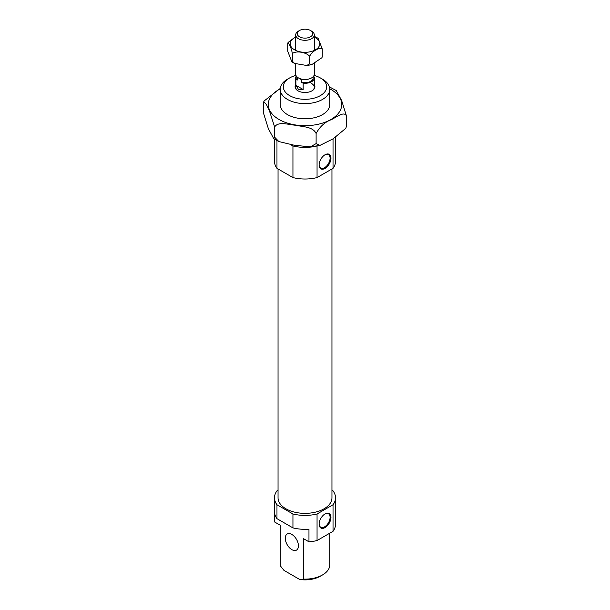 <?xml version="1.0" encoding="UTF-8"?>
<svg xmlns="http://www.w3.org/2000/svg" width="610" height="610" viewBox="0 0 610 610"><rect width="100%" height="100%" fill="white"/><g stroke="black" fill="none" stroke-linecap="round" stroke-linejoin="round"><path stroke-width="0.91" d="M291.854 549.648A9.295 5.368 60 0 1 285.785 541.459A9.295 5.368 60 0 1 287.211 534.009A9.295 5.368 60 0 1 291.854 534.474A9.295 5.368 60 0 1 297.932 542.664A9.295 5.368 60 0 1 296.506 550.106A9.295 5.368 60 0 1 291.854 549.648M314.295 84.79A9.912 5.726 180 0 1 312.007 90.821A9.912 5.726 180 0 1 297.993 90.821L297.993 90.821A9.912 5.726 180 0 1 295.705 84.79M313.212 76.646L313.212 77.927A8.212 4.743 180 0 1 301.447 82.197L301.447 79.666L297.596 77.447L297.596 79.979L295.888 78.987A9.295 5.368 180 0 1 295.705 77.927L295.705 87.283A9.295 5.368 0 0 0 298.214 90.951M289.666 95.633A21.686 12.52 0 0 0 320.334 95.633A21.686 12.52 0 0 0 320.334 77.927L322.522 79.193A24.781 14.305 180 0 1 329.781 89.304A24.781 14.305 180 0 1 314.486 102.526A24.781 14.305 180 0 1 287.478 99.422A24.781 14.305 180 0 1 280.219 89.304A24.781 14.305 180 0 1 287.478 79.193L289.666 77.927A21.686 12.52 0 0 0 289.666 95.633M324.817 514.055A7.747 4.468 -60 0 1 328.477 513.788A7.747 4.468 -60 0 1 329.667 519.995A7.747 4.468 -60 0 1 324.604 526.819A7.747 4.468 -60 0 1 320.73 527.2A7.747 4.468 -60 0 1 319.129 523.906M325.046 513.917L325.046 513.917A8.365 4.827 -60 0 1 330.955 517.333A8.365 4.827 -60 0 1 325.046 527.581A8.365 4.827 -60 0 1 319.129 524.165A8.365 4.827 -60 0 1 325.046 513.917L325.046 513.917M324.817 154.887A7.747 4.468 -60 0 1 328.477 154.62A7.747 4.468 -60 0 1 329.667 160.826A7.747 4.468 -60 0 1 324.604 167.651A7.747 4.468 -60 0 1 320.73 168.04A7.747 4.468 -60 0 1 319.129 164.738M325.046 154.757L325.046 154.757A8.365 4.827 -60 0 1 330.955 158.165A8.365 4.827 -60 0 1 325.046 168.413A8.365 4.827 -60 0 1 319.129 164.997A8.365 4.827 -60 0 1 325.046 154.757L325.046 154.757M331.954 168.978L331.954 497.798A26.954 15.563 180 0 1 315.317 512.171A26.954 15.563 180 0 1 285.945 508.801A26.954 15.563 180 0 1 278.046 497.798L278.046 168.978M331.954 490.211L333.029 490.837A30.515 17.614 180 0 1 335.515 497.798A30.515 17.614 180 0 1 333.029 504.752L317.055 513.978A30.515 17.614 180 0 1 292.945 513.978L276.971 504.752A30.515 17.614 180 0 1 274.485 497.798A30.515 17.614 180 0 1 276.971 490.837L278.046 490.211M335.515 497.798L335.515 511.706A30.515 17.614 180 0 1 335.256 514.001L335.256 526.643A30.515 17.614 180 0 1 333.029 531.31L317.055 540.536A30.515 17.614 180 0 1 308.965 541.817L303.444 538.63L303.444 579.103A24.781 14.305 0 0 0 322.522 574.94A24.781 14.305 0 0 0 329.781 564.822L329.781 533.186M322.522 574.94L320.334 576.206A21.686 12.52 180 0 1 299.754 579.5L303.444 579.103M308.965 541.817L308.965 529.175A30.515 17.614 180 0 1 292.945 527.894L276.971 518.668L276.971 504.752M292.945 527.894L292.945 513.978M274.485 139.141L274.485 161.391A30.515 17.614 0 0 0 276.971 168.352L292.945 177.579A30.515 17.614 0 0 0 317.055 177.579L333.029 168.352A30.515 17.614 0 0 0 335.515 161.391L335.515 137.395M276.971 140.597L276.971 168.352M290.756 144.7L292.945 145.958L292.945 177.579M317.055 145.996L317.055 177.579M292.945 145.958A30.515 17.614 0 0 0 316.506 146.095M333.029 138.867L333.029 168.352M333.029 531.31L333.029 504.752M317.055 540.536L317.055 513.978M280.219 525.225L280.219 564.822A24.781 14.305 0 0 0 280.264 565.722L280.264 525.248L274.744 522.061L274.744 514.001M276.971 518.668A30.515 17.614 180 0 1 274.485 511.706L274.485 497.798M280.264 565.722L283.963 570.38L299.754 579.5M322.522 79.193L320.334 77.927A21.686 12.52 0 0 0 314.028 75.396M295.972 75.396A21.686 12.52 0 0 0 289.666 77.927M311.786 90.951A9.295 5.368 0 0 0 314.295 87.283A9.295 5.368 0 0 0 311.573 83.486M311.573 31.133L310.475 30.5A7.747 4.468 180 0 1 310.475 36.821A7.747 4.468 180 0 1 299.525 36.821A7.747 4.468 180 0 1 299.525 30.5A7.747 4.468 180 0 1 310.475 30.5L311.573 31.133A9.295 5.368 180 0 1 314.295 34.922A9.295 5.368 180 0 1 308.553 39.886A9.295 5.368 180 0 1 298.427 38.72A9.295 5.368 180 0 1 295.705 34.922A9.295 5.368 180 0 1 298.427 31.133L299.525 30.5M314.295 63.6L314.295 74.13A9.295 5.368 180 0 1 308.553 79.087A9.295 5.368 180 0 1 298.427 77.927A9.295 5.368 180 0 1 295.705 74.13L295.705 63.859M295.888 78.987L295.888 85.316L298.427 89.304L303.155 89.51L303.155 83.181L301.447 82.197M313.387 76.441L314.112 76.86A9.295 5.368 180 0 1 314.295 77.927A9.295 5.368 180 0 1 303.155 83.181M295.705 77.927A9.295 5.368 180 0 1 296.308 76.029M297.596 79.979A8.212 4.743 180 0 1 296.788 77.927L296.788 76.646M303.155 89.51L295.888 85.316M301.447 79.666L297.596 77.447M345.855 128.26L346.465 126.072L345.855 128.26L333.197 138.767L319.953 145.401L316.11 143.594L310.482 146.842L294.63 145.317L278.854 141.558L274.645 137.181L273.738 138.653L268.347 128.649L263.535 113.246L263.718 101.855L266.425 104.508L269.376 110.662L274.645 127.063C277.931 121.032 288.583 124.707 295.4 125.233C302.209 126.804 312.907 126.476 316.11 133.476C319.861 126.636 324.909 122.038 331.253 119.69C336.24 117.341 344.063 110.791 346.465 115.953L341.646 100.543L336.262 90.547L329.438 86.917M280.219 89.304L280.219 104.485A24.781 14.305 0 0 0 287.478 114.604A24.781 14.305 0 0 0 314.486 117.7A24.781 14.305 0 0 0 329.781 104.485L329.781 89.304M274.645 137.181L274.645 127.063M280.264 88.427L264.145 100.94L263.718 101.855M346.465 126.072L346.465 115.953M316.11 143.594L316.11 133.476M321.966 57.683L322.278 56.57L321.966 57.683L311.58 64.744L309.628 63.867L306.708 65.483L294.554 63.417L292.35 61.198L291.9 61.93L287.722 51.225L287.722 43.638C288.644 41.945 291.443 48.007 292.35 53.611C295.781 50.47 306.243 52.109 309.628 56.28C312.167 51.148 319.754 46.779 322.278 48.983L318.1 38.278L314.295 36.341M287.722 43.638L288.034 42.525L296.071 36.409M292.35 61.198L292.35 53.611M322.278 56.57L322.278 48.983M309.628 63.867L309.628 56.28M280.234 88.824A36.73 21.205 0 0 0 279.029 119.476A36.73 21.205 0 0 0 330.971 119.476A36.73 21.205 0 0 0 330.971 89.487A36.73 21.205 0 0 0 329.766 88.824M295.705 37.141A14.785 8.54 0 0 0 294.546 49.814A14.785 8.54 0 0 0 315.454 49.814A14.785 8.54 0 0 0 315.454 37.744A14.785 8.54 0 0 0 314.295 37.141M314.295 34.922L314.295 50.416M314.295 77.927L314.295 87.283M295.705 34.922L295.705 50.416M319.953 145.401L310.482 146.842M278.854 141.558L273.738 138.653M311.58 64.744L306.708 65.483M294.554 63.417L291.9 61.93"/></g></svg>
